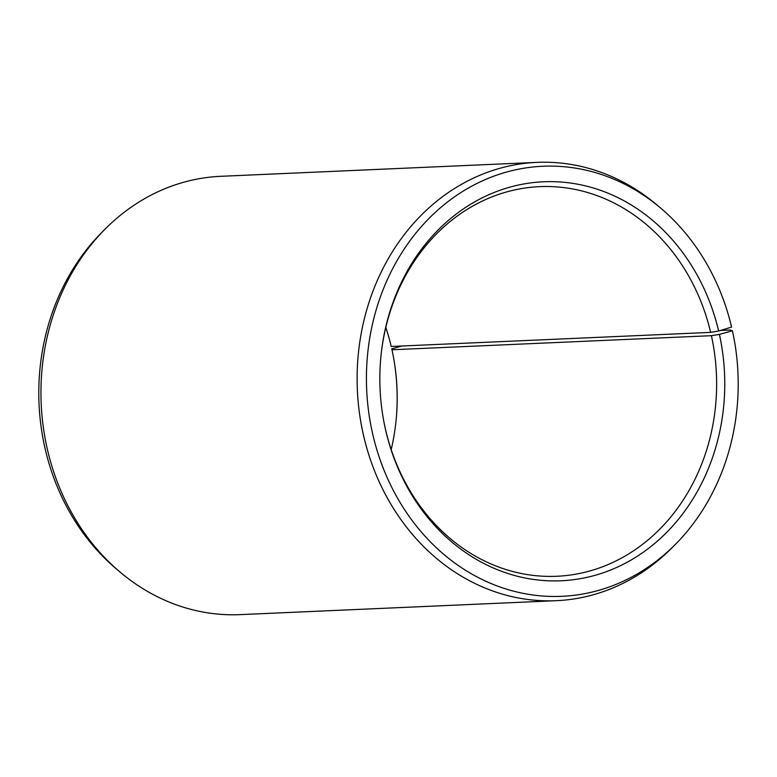 <?xml version="1.0" encoding="UTF-8"?>
<svg xmlns="http://www.w3.org/2000/svg" width="777" height="777" viewBox="0 0 777 777"><rect width="100%" height="100%" fill="white"/><g stroke="black" fill="none" stroke-linecap="round" stroke-linejoin="round"><path stroke-width="1.17" d="M401.971 345.988L391.793 348.844L391.967 349.767L711.402 335.683A194.998 168.366 -92.5 0 1 556.808 576.272A194.998 168.366 -92.5 0 1 385.033 427.233A194.998 168.366 -92.5 0 1 383.42 419.211M380.74 358.352A194.998 168.366 -92.5 0 1 539.626 186.645A194.998 168.366 -92.5 0 1 710.644 332.381L718.647 331.021L731.594 327.107A215.239 185.829 -92.5 0 0 660.528 207.964L656.876 204.875A219.376 189.403 -92.5 0 0 536.917 162.374L220.755 176.311A219.376 189.403 -92.5 0 0 105.002 229.205A219.376 189.403 -92.5 0 0 46.843 446.969A219.376 189.403 -92.5 0 0 120.124 572.125A219.376 189.403 -92.5 0 0 240.083 614.626L556.245 600.689A219.376 189.403 -92.5 0 1 362.995 433.032A219.376 189.403 -92.5 0 1 536.917 162.374M385.81 327.418A194.998 168.366 -92.5 0 1 391.21 346.464L710.644 332.381M120.124 572.125L116.472 569.036A215.239 185.829 -92.5 0 1 44.571 446.251A215.239 185.829 -92.5 0 1 101.641 232.595L105.002 229.205M711.402 335.683L719.415 334.401L732.429 330.749L730.157 330.031L720.512 330.458M732.429 330.749A215.239 185.829 -92.5 0 1 675.359 544.405L671.998 547.795A219.376 189.403 -92.5 0 1 556.245 600.689M675.359 544.405A215.239 185.829 -92.5 0 1 372.193 431.798A215.239 185.829 -92.5 0 1 447.397 202.088A215.239 185.829 -92.5 0 1 660.528 207.964M719.415 334.401A199.689 172.416 -92.5 0 1 594.978 575.339A199.689 172.416 -92.5 0 1 385.207 428.156A199.689 172.416 -92.5 0 1 383.488 419.57A199.689 172.416 -92.5 0 1 380.779 357.993A199.689 172.416 -92.5 0 1 538.228 182.109A199.689 172.416 -92.5 0 1 718.647 331.021M393.58 357.789A199.689 172.416 -92.5 0 1 396.26 418.648M391.967 349.767A194.998 168.366 -92.5 0 1 393.638 358.148A194.998 168.366 -92.5 0 1 396.289 418.288A194.998 168.366 -92.5 0 1 391.19 449.582"/></g></svg>
